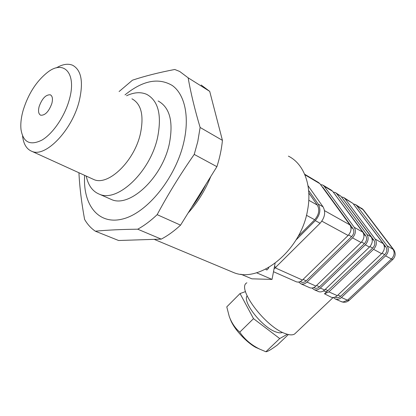 <?xml version="1.0" encoding="UTF-8"?>
<svg xmlns="http://www.w3.org/2000/svg" width="416" height="416" viewBox="0 0 416 416"><rect width="100%" height="100%" fill="white"/><g stroke="black" fill="none" stroke-linecap="round" stroke-linejoin="round"><path stroke-width="0.62" d="M268.772 267.472L268.705 268.065L266.848 270.026L265.673 269.147M229.913 270.998L233.761 272.61C259.839 283.572 301.189 250.375 307.622 209.903C312.286 185.416 303.805 163.66 288.382 156.13M308.807 192.977L317.33 205.083C319.857 209.789 318.973 214.677 314.678 219.742L298.08 236.413M275.106 263.302L272.028 279.417L256.516 272.745M240.854 274.201L251.867 278.824L272.028 279.417M191.594 207.392C197.101 200.304 201.906 192.577 205.998 184.21M188.058 213.075C197.574 202.623 205.145 190.445 210.777 176.53M125.003 94.884C142.683 80.532 158.418 77.386 172.208 85.446C184.616 94.146 189.743 116.194 183.862 141.95C175.859 177.736 147.228 212.961 122.798 218.972C98.28 225.347 82.732 204.693 84.64 175.354M78.931 172.754C79.638 187.169 81.526 202.712 84.594 219.393C87.422 224.338 91.005 228.275 95.347 231.197C107.359 230.048 121.482 229.388 137.717 229.2L161.247 239.122C167.794 235.674 174.231 231.015 180.56 225.144L216.897 166.681C219.778 157.685 221.619 148.912 222.425 140.353L209.711 91.374L201.131 84.973M180.56 225.144L157.154 214.661C150.764 220.745 144.284 225.592 137.717 229.2M157.154 214.661C168.111 194.204 180.471 174.122 194.23 154.419L216.897 166.681M222.425 140.353L200.122 127.468L197.782 141.56L194.23 154.419M51.849 103.485C52.988 98.842 52.473 95.95 50.305 94.812C45.843 94.557 42.125 98.441 39.161 106.47C37.986 111.16 38.511 114.078 40.732 115.232C45.167 115.461 48.875 111.545 51.849 103.485M23.182 110.23C21.148 117.411 20.42 123.838 21.003 129.506C23.119 142.418 30.113 145.938 41.98 140.072C53.014 133.604 64.875 116.126 69.389 99.356C76.778 73.507 64.132 59.587 47.965 72.004C36.655 80.829 28.392 93.569 23.182 110.23M56.368 67.876C62.53 64.236 67.928 63.352 72.566 65.229C81.442 70.013 83.642 82.051 79.154 101.348C71.926 130.406 45.625 157.513 32.136 151.45C26.728 149.38 23.54 144.253 22.568 136.058M86.252 176.088C88.202 185.583 92.737 191.682 99.845 194.386C117.796 202.306 150.119 171.876 157.529 137.753C162.001 115.242 158.408 100.786 146.744 94.375C140.795 91.775 134.066 92.238 126.547 95.758M109.164 198.505L111.831 199.685C129.938 207.667 162.12 177.793 169.286 144.066C173.597 121.81 169.874 107.442 158.116 100.974M200.122 127.468C194.745 109.382 190.752 92.83 188.152 77.818L209.711 91.374M119.096 91.546L132.465 80.189C144.612 76.123 158.709 72.556 174.751 69.482L179.696 71.469L188.152 77.818M217.448 121.181L215.046 111.914M95.347 231.197L118.607 240.505L161.247 239.122M296.015 239.975L315.292 220.631C320.128 214.926 321.121 209.425 318.271 204.131L308.63 190.476M274.035 268.918L320.107 223.231C324.922 217.573 325.9 212.103 323.045 206.825L307.996 185.64M259.579 349.055L257.176 348.01C250.936 345.758 234.629 331.5 230.136 318.755M288.382 334.537L277.28 345.088C271.144 349.591 267.342 351.811 265.881 351.749L259.932 349.227C251.498 345.171 244.774 339.477 239.762 332.145C235.102 328.052 231.598 322.821 229.242 316.451L226.777 306.873L240.032 293.556L245.528 291.585M282.5 332.384C281.013 333.128 278.871 333.003 276.084 332.01C262.584 327.756 242.237 302.063 247.078 295.828M246.891 282.807C236.044 287.763 265.512 327.33 285.626 333.72C289.734 335.182 292.76 335.254 294.7 333.934L295.615 333.065M343.039 199.077L373.937 240.287C375.43 242.861 375.008 245.461 372.689 248.087L324.485 293.805L331.292 297.232C333.356 297.903 335.358 297.372 337.298 295.651L381.623 253.692C384.644 250.302 385.174 246.938 383.214 243.599L352.94 203.403L343.975 197.688M326.747 291.647L323.274 291.013M312.499 287.95L312.213 288.226L314.241 289.708L318.718 291.668C320.752 292.261 322.722 291.699 324.626 289.978L369.46 247.073C372.518 243.61 373.069 240.188 371.119 236.808L340.928 196.243L335.821 192.826M287.305 334.266L279.718 338.562L253.521 318.651L240.032 293.556M265.881 351.749L279.718 338.562M239.762 332.145L253.521 318.651M323.222 185.307L331.209 190.07L332.675 191.324L362.799 232.138C364.744 235.544 364.172 239.002 361.088 242.518L315.916 286.078C313.94 287.872 311.917 288.434 309.847 287.768L309.343 287.544M314.475 287.919L314.86 288.09C316.451 288.605 318.001 288.179 319.514 286.811L364.426 243.615C366.777 240.942 367.208 238.311 365.721 235.711L334.771 194.163M314.241 289.708C316.311 290.373 318.328 289.817 320.299 288.038L365.3 244.811C368.373 241.322 368.935 237.879 366.985 234.489L336.825 193.799L335.358 192.546L333.232 192.078M324.485 293.805L328.9 291.892L373.563 249.309C376.61 245.866 377.156 242.466 375.201 239.101L344.978 198.656L343.512 197.408L341.437 196.929M335.639 297.315L336.029 297.487C337.61 298.007 339.144 297.606 340.631 296.286L384.706 254.67C387.005 252.096 387.405 249.532 385.908 246.979L355.092 206.258M353.392 204.006L355.384 204.49L356.85 205.733L387.145 245.804C389.106 249.132 388.586 252.481 385.58 255.845L341.422 297.492C339.487 299.208 337.49 299.728 335.431 299.057L333.336 297.513M295.823 281.575L296.327 281.798C298.402 282.464 300.435 281.876 302.432 280.046L348.119 235.461C351.244 231.868 351.842 228.348 349.908 224.905L319.914 183.716L318.453 182.463L304.658 174.231M322 186.581L323.029 187.496L352.981 228.597C354.463 231.223 354.011 233.906 351.629 236.636L306.202 280.836C304.678 282.235 303.118 282.682 301.522 282.168L301.137 281.996M320.538 184.574L322.754 185.026L324.22 186.285L354.26 227.344C356.2 230.776 355.612 234.276 352.498 237.843L306.982 282.079C304.996 283.899 302.962 284.476 300.893 283.811L298.646 282.027M341.037 301.532L342.971 302.047L347.511 300.217L391.42 259.022L392.86 259.386C395.621 256.407 395.912 253.193 393.739 249.751L363.418 209.888L356.85 205.733M341.422 297.492L347.511 300.217L349.232 300.279M393.739 249.751L387.145 245.804M335.431 299.057L341.541 301.751C344.334 302.728 346.85 302.286 349.086 300.414L392.974 259.288M314.678 219.742L306.441 215.285M317.33 205.083L308.781 200.268M91.92 178.667L94.026 179.629C108.347 186.04 134.233 161.335 140.374 133.864C144.139 115.591 141.326 103.901 131.929 98.8M320.107 223.231L315.292 220.631M323.045 206.825L318.271 204.131M276.016 267.29L274.477 266.599M319.514 286.811L316.54 285.475M324.626 289.978L320.299 288.038M328.115 290.67L325.25 289.38M337.298 295.651L328.9 291.892M340.631 296.286L337.912 295.069M348.119 235.461L321.844 221.161M349.908 224.905L324.558 210.673M302.432 280.046L275.34 267.92M319.914 183.716L304.881 174.756M323.029 187.496L322.39 187.117M352.981 228.597L350.953 227.464M351.629 236.636L348.587 234.978M306.202 280.836L303.061 279.427M332.675 191.324L324.22 186.285M362.799 232.138L354.26 227.344M361.088 242.518L352.498 237.843M315.916 286.078L306.982 282.079M364.426 243.615L361.546 242.044M365.721 235.711L363.854 234.666M335.644 194.984L335.166 194.693M369.46 247.073L365.3 244.811M371.119 236.808L366.985 234.489M340.928 196.243L336.825 193.799M343.808 199.826L343.424 199.597M373.937 240.287L372.18 239.304M372.689 248.087L369.933 246.584M381.623 253.692L373.563 249.309M383.214 243.599L375.201 239.101M352.94 203.403L344.978 198.656M384.706 254.67L382.075 253.235M385.908 246.979L384.285 246.074M385.58 255.845L391.42 259.022C394.41 255.694 394.919 252.377 392.959 249.064L362.632 209.175L355.846 204.771M233.761 272.61L154.19 239.351M50.778 95.056L50.305 94.812M32.136 151.45L92.31 178.844M99.845 194.386L111.831 199.685M257.176 348.01L259.932 349.227M314.86 288.09L313.706 287.576M336.029 297.487L335.119 297.081M296.327 281.798L273.499 271.721M301.522 282.168L300.201 281.58M309.847 287.768L300.893 283.811M363.355 209.804L361.603 208.203M333.138 297.523L294.7 333.934"/></g></svg>
